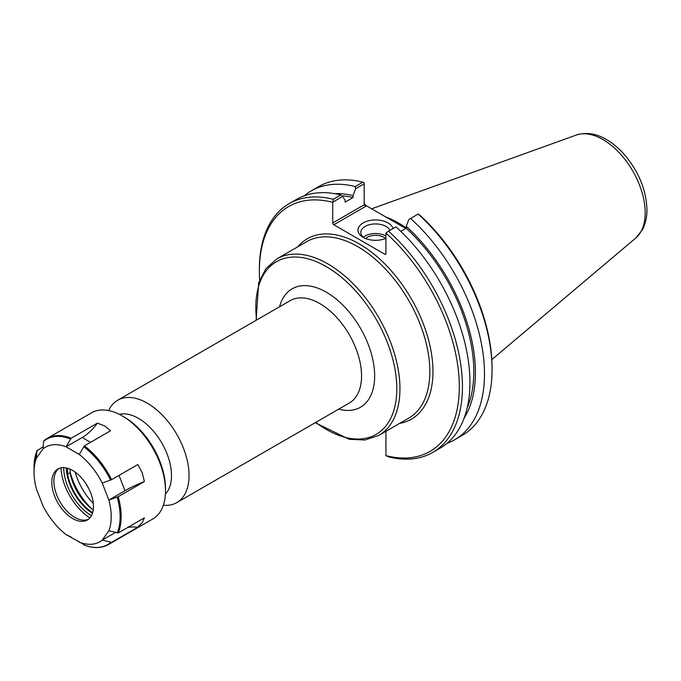 <?xml version="1.0" encoding="UTF-8"?>
<svg xmlns="http://www.w3.org/2000/svg" width="681" height="681" viewBox="0 0 681 681"><rect width="100%" height="100%" fill="white"/><g stroke="black" fill="none" stroke-linecap="round" stroke-linejoin="round"><path stroke-width="1.02" d="M163.338 505.251A59.111 34.127 -120 0 0 176.805 502.604A59.111 34.127 -120 0 0 189.046 475.542A59.111 34.127 -120 0 0 163.244 416.057A59.111 34.127 -120 0 0 117.694 400.215A59.111 34.127 -120 0 0 108.671 410.558M88.666 488.396A43.729 25.248 60 0 1 85.925 483.655M165.406 494.074A46.691 26.959 -120 0 0 171.484 475.542A46.691 26.959 -120 0 0 153.625 431.371A46.691 26.959 -120 0 0 119.379 414.354M364.207 237.924A14.786 8.538 180 0 1 360.794 232.468A14.786 8.538 180 0 1 373.75 223.998A14.786 8.538 180 0 1 389.915 230.374M393.014 228.586A17.638 10.181 0 0 0 367.604 221.053A17.638 10.181 0 0 0 363.109 237.337A17.638 10.181 0 0 0 385.931 238.384M385.931 235.966A14.786 8.538 0 0 0 363.348 237.26M384.884 254.268A1.481 0.86 -120 0 0 385.625 254.345A1.481 0.86 -120 0 0 385.931 253.664L384.884 254.268L333.784 224.764L365.663 206.36L364.182 204.794L332.737 222.951A1.481 0.86 -120 0 0 333.784 224.764M365.663 206.36L365.663 205.347L405.799 228.527M365.663 205.347L364.182 203.279M332.737 222.951L332.737 202.325L342.517 196.307L345.114 200.197L345.114 202.138L353.022 197.567L353.022 195.626L355.61 188.748L364.182 183.802L364.182 204.794M364.182 183.802L364.182 182.763L362.888 182.176L355.32 186.551L355.61 188.748M385.931 431.294L385.931 455.606L388.528 456.849A143.614 82.912 -120 0 0 432.707 452.431A143.614 82.912 -120 0 0 388.528 231.174L396.019 226.85A143.614 82.912 -120 0 1 440.198 448.107L432.707 452.431M400.854 231.378L406.225 228.28L406.225 226.339L408.813 219.461L418.279 213.996L419.998 215.315A141.384 81.635 -120 0 1 492.065 367.774L492.065 369.587A143.614 82.912 60 0 1 462.322 435.338L454.746 439.705A143.614 82.912 60 0 1 447.102 443.271M388.528 231.174L385.931 233.038L385.931 253.664M385.931 233.038A141.384 81.635 60 0 1 459.309 386.689A141.384 81.635 60 0 1 385.931 455.606M418.143 214.072A143.614 82.912 60 0 1 492.065 369.587M410.566 218.448A143.614 82.912 60 0 1 454.746 439.705M334.422 193.625A135.485 78.221 60 0 1 353.022 195.626M304.228 195.805A143.614 82.912 60 0 1 311.14 190.961A143.614 82.912 60 0 1 355.32 186.551M342.517 196.307L340.764 194.953L333.281 199.269A143.614 82.912 -120 0 0 289.102 203.687A143.614 82.912 -120 0 0 259.359 269.429L259.359 271.242A141.384 81.635 60 0 1 332.737 202.325M340.764 194.953A143.614 82.912 -120 0 0 296.584 199.363L289.102 203.687M259.64 280.061A141.384 81.635 60 0 1 259.359 271.242M333.281 199.269L333.043 201.78M311.14 190.961L318.708 186.594A143.614 82.912 60 0 1 362.888 182.176M406.225 226.339A135.485 78.221 60 0 1 464.084 418.211M406.225 227.897A101.92 58.838 -120 0 0 385.804 216.975M385.54 238.546A11.671 6.742 0 0 0 383.837 237.294A11.671 6.742 0 0 0 365.62 238.546M406.225 228.28A133.195 76.902 60 0 1 467.2 407.834M341.888 195.822A133.195 76.902 60 0 1 353.022 197.567M70.1 469.158L70.1 472.733L67.623 474.163L67.623 468.264M70.1 472.733A38.153 22.03 -120 0 0 93.229 509.924M92.659 512.631A38.153 22.03 60 0 1 67.623 474.163M108.866 530.754L118.205 532.942L144.389 517.824L142.21 522.676L137.783 527.222L111.599 542.34L102.218 540.093L108.866 530.754A54.574 31.505 60 0 0 108.866 500.058L102.218 483.042L111.599 479.679L137.783 464.561L142.21 472.64L144.389 481.578L118.205 496.696L108.866 500.058M137.783 527.222A37.063 29.232 35.1 0 0 127.73 527.443M115.327 532.525L102.218 540.093M144.389 481.578A37.063 7.831 -21.2 0 0 124.981 490.737L108.824 500.058M66.031 446.779L71.207 438.241L97.392 423.122L104.678 425.948L110.594 430.741L84.41 445.859L79.243 454.457L66.031 446.779A54.574 31.505 60 0 0 43.014 448.83L36.408 458.228L36.953 450.813L43.167 446.745M66.031 446.838L82.188 437.508A37.063 21.4 120 0 0 97.392 423.122M71.207 537.139L66.031 534.576A54.574 31.505 60 0 1 43.014 505.94L36.408 488.924A54.574 31.505 60 0 1 34.05 472.214L34.05 467.081A60.856 35.131 60 0 1 36.953 450.813L37.421 450.056M70.475 439.015A60.856 35.131 60 0 0 43.558 441.416L43.014 448.83M79.243 454.406A54.574 31.505 60 0 1 102.261 483.042M34.05 472.214A54.574 31.505 60 0 1 36.408 458.228M66.031 534.576L84.41 544.766M102.261 540.144A54.574 31.505 60 0 1 79.243 542.204M93.459 506.511A29.445 16.999 60 0 1 87.355 519.986A29.445 16.999 60 0 1 57.911 502.987A29.445 16.999 60 0 1 57.911 468.988A29.445 16.999 60 0 1 80.605 476.879A29.445 16.999 60 0 1 93.459 506.511M44.027 440.667A61.281 35.378 60 0 1 47.168 438.428L91.518 412.822A61.281 35.378 60 0 1 122.163 415.861A61.281 35.378 60 0 1 165.492 490.916A61.281 35.378 60 0 1 152.799 518.965L108.449 544.57A61.281 35.378 60 0 0 111.599 542.34M122.163 415.861L124.223 417.053A58.362 33.692 60 0 1 165.492 488.532L165.492 490.916M93.306 503.489A44.503 25.691 60 0 1 75.174 472.095M91.841 508.886A47.976 27.7 60 0 1 70.1 471.984M92.446 513.338A39.192 22.626 60 0 1 66.219 467.915M91.45 515.645A39.192 22.626 60 0 1 63.725 467.617M89.892 517.9A43.107 24.891 60 0 1 60.992 467.838M88.351 519.331A29.445 16.999 60 0 1 82.129 520.046A29.445 16.999 60 0 1 59.979 501.795A29.445 16.999 60 0 1 55.255 473.491A29.445 16.999 60 0 1 58.983 468.46M399.585 423.412A104.142 60.124 -120 0 0 411.401 298.908A104.142 60.124 -120 0 0 297.674 246.88M276.929 258.857L306.799 241.61A101.92 58.838 60 0 1 385.335 268.918A101.92 58.838 60 0 1 429.83 371.485A101.92 58.838 60 0 1 408.719 418.143L378.84 435.389A101.92 58.838 -120 0 0 399.951 388.732A101.92 58.838 -120 0 0 355.465 286.165A101.92 58.838 -120 0 0 276.929 258.857L266.007 268.544L258.712 282.615L256.099 320.308M256.618 320.01A99.698 57.562 60 0 1 321.006 263.794A99.698 57.562 60 0 1 396.81 388.732A99.698 57.562 60 0 1 315.729 422.399M338.687 409.145A68.381 39.481 -120 0 0 374.661 375.946A68.381 39.481 -120 0 0 332.549 296.269A68.381 39.481 -120 0 0 279.568 306.756M117.694 400.215L290.208 300.619A59.111 34.127 60 0 1 335.759 316.461A59.111 34.127 60 0 1 361.56 375.946A59.111 34.127 60 0 1 349.319 403.007L176.805 502.604M635.731 238.061L642.226 230.067C645.409 224.143 646.984 217.35 646.95 209.68C646.354 190.637 639.221 172.719 625.558 155.949C619.684 148.994 613.283 143.504 606.362 139.477C596.045 133.442 586.009 131.969 576.254 135.059A59.792 34.518 60 0 1 621.081 154.757A59.792 34.518 60 0 1 645.188 212.753A59.792 34.518 60 0 1 635.731 238.061L491.827 359.585M119.022 475.389L124.981 490.737M82.188 437.508L90.539 442.327M83.686 446.634A60.856 35.131 60 0 1 110.603 480.122M117.209 497.147A60.856 35.131 60 0 1 117.209 533.036M43.882 440.769L47.168 438.428A61.281 35.378 60 0 1 71.207 438.241M84.41 445.859A61.281 35.378 60 0 1 111.599 479.679M118.205 496.696A61.281 35.378 60 0 1 121.141 516.521A61.281 35.378 60 0 1 118.205 532.942M110.603 542.434A60.856 35.131 60 0 1 83.686 544.834M315.209 422.697L349.166 439.279L364.99 440.003L378.84 435.389M576.254 135.059L371.647 208.803M37.021 450.516L34.05 467.081M83.754 544.868C93.178 548.563 101.409 548.469 108.449 544.57"/></g></svg>
